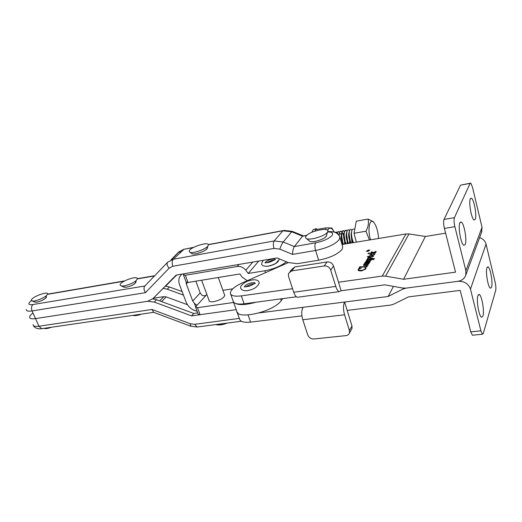 <?xml version="1.0" encoding="UTF-8"?>
<svg xmlns="http://www.w3.org/2000/svg" width="522" height="522" viewBox="0 0 522 522"><rect width="100%" height="100%" fill="white"/><g stroke="black" fill="none" stroke-linecap="round" stroke-linejoin="round"><path stroke-width="0.78" d="M274.18 260.113L272.184 260.302L266.364 262.729M309.168 240.766L309.885 241.347C312.776 242.893 324.325 239.37 326.191 236.368L326.648 235.559M306.062 236.107C305.2 237.249 305.357 238.091 306.538 238.626C310.185 240.57 325.01 236.042 327.385 232.238L327.49 232.088C331.47 226.555 309.8 230.704 306.062 236.107M123.655 287.009L124.21 287.25C127.877 287.296 131.531 285.984 135.172 283.302L135.922 282.108M120.073 284.875L121.124 285.912C124.027 286.741 133.41 283.361 136.281 280.451L137.319 278.807C137.847 275.12 120.073 281.378 120.073 284.875M135.981 282.213L135.792 281.71M32.71 313.18C30.824 314.701 29.806 315.986 29.663 317.037C29.61 318.629 31.561 319.151 35.509 318.603L147.595 301.285L154.264 302.075L191.567 315.882L199.782 314.74M191.567 315.882L193.747 313.454L156.613 299.745L152.685 298.871M193.747 313.454L197.714 312.893M212.239 312.998L236.192 309.657L200.096 314.701L198.21 314.211L195.659 307.425M165.605 286.167L169.448 286.996L167.236 289.195L163.145 288.346M167.236 289.195L183.457 295.1M169.448 286.996L182.139 291.602M153.69 312.345L152.026 309.474L190.302 323.757L194.758 324.325L239.317 318.381M153.279 298.29L163.875 296.633L166.166 296.901L187.45 304.704M46.432 297.103C45.081 299.21 41.904 300.907 36.899 302.199L34.635 301.997M136.001 282.03C134.924 284.183 131.733 285.912 126.441 287.231L123.466 286.924M326.609 235.109L326.615 235.141C326.067 237.647 322.237 239.748 315.125 241.438C311.556 241.999 309.513 241.732 309.011 240.635L309.024 240.681M207.606 247.624C206.555 250.064 202.712 252.113 196.07 253.777C193.538 254.207 192.05 254.064 191.607 253.34M306.936 235.207L302.558 236.192L294.336 246.567C293.247 248.309 292.666 250.919 292.601 254.397L315.595 250.475L318.635 260.197L297.338 263.688L288.183 262.54L277.123 257.946L176.129 275.101L152.92 298.643L147.595 301.285L35.509 318.603L38.935 326.224L152.026 309.474M318.635 260.197C330.008 257.881 337.825 254.266 342.106 249.346L342.706 246.73L339.842 237.203M29.663 317.037C29.61 318.629 31.561 319.151 35.509 318.603L32.064 310.929L145.397 292.685L169.161 268.164L172.795 266.279L273.998 248.42L279.831 249.131L292.601 254.397M176.221 275.081L155.073 296.522M176.71 275.003L164.352 287.126M165.95 285.841L176.632 275.016M292.203 231.337L284.033 230.417L282.891 230.783L291.694 231.781L302.558 236.192L306.682 235.442M208.389 244.72L282.891 230.783L274.194 240.942C273.137 242.613 273.071 245.105 273.998 248.42M167.562 262.325L144.848 285.991C143.589 287.635 143.772 289.867 145.397 292.685M191.783 253.451L192.331 253.796C194.817 254.919 204.905 251.48 207.012 248.779L207.515 247.878M189.153 251.147L189.962 252.309C192.964 253.659 205.244 249.464 207.795 246.214L208.408 245.125C209.485 241.02 189.669 247.232 189.153 251.147M207.599 247.865L207.436 247.395M254.299 283.785L251.284 284.085L245.555 286.8M34.837 302.075L35.176 302.205C38.511 302.173 41.995 300.842 45.616 298.219L46.314 297.312M31.437 299.909L32.116 300.998C34.556 301.768 43.718 298.271 46.556 295.491L47.522 294.245C49.166 290.604 32.566 296.444 31.437 299.909M46.406 297.24L46.145 296.692M277.776 260.83C277.175 263.003 274.03 264.758 268.341 266.096M224.48 294.721L224.767 295.276C223.879 298.042 220.16 300.176 213.615 301.677C210.823 302.036 209.289 301.677 209.022 300.6L209.022 300.339M186.06 281.821L186.295 283.877L192.729 301.031L194.347 303.236L196.781 305.213L195.593 307.243L197.479 307.706L233.621 302.453M222.901 290.343L232.766 288.816M197.081 311.21C191.907 310.048 188.24 306.988 186.08 302.029L179.627 284.966C178.622 282.226 178.57 279.661 179.464 277.28L181.649 274.161M184.377 273.698L183.463 274.911L185.33 275.257L237.177 266.481C240.531 266.103 243.396 267.355 245.784 270.239L248.224 273.476L264.83 270.761C273.796 269.032 280.973 266.037 286.35 261.776M258.762 261.065L248.224 273.476M247.278 280.699L242.228 277.182L239.8 273.972L188.024 282.461L186.158 282.082L183.529 275.074M206.843 294.428L206.653 294.643C205.446 296 203.821 296.15 201.779 295.093L200.2 292.92L195.848 281.175M311.83 232.323L313.135 229.719L316.169 228.669L317.415 229.341M282.748 298.617L281.273 300.574C273.815 311.784 236.668 320.338 236.694 311.06L233.406 301.86M256.028 302.225C244.903 305.259 237.536 305.35 233.915 302.499M233.341 301.723L233.027 300.77M486.909 267.825C485.375 271.714 488.063 287.426 490.386 288.216L491.567 287.198C493.016 283.12 490.406 267.89 488.083 266.925L486.909 267.825M477.891 295.602C476.175 300.006 478.974 316.528 481.558 317.252L482.935 315.993C484.56 311.373 481.832 295.4 479.261 294.473L477.891 295.602M472.782 335.183L472.371 335.222L470.746 331.855L460.189 290.402L408.491 296.887L393.601 304.222L390.619 305.096L347.169 310.381L351.978 325.996L351.985 328.468L351.299 329.676M301.918 315.882L250.586 322.126L248.061 314.981M250.573 322.094C243.944 322.746 240.27 321.722 239.546 319.02L237.118 312.228M238.025 313.193L236.981 311.947M259.421 312.867L388.146 296.483L402.991 289.038L406.051 288.111L457.872 281.319C464.247 281.058 468.449 283.655 470.466 289.11L480.899 330.844L482.485 334.237L483.294 333.441L495.685 290.441C496.076 288.503 495.907 285.828 495.176 282.415L486.047 244.126L470.466 289.11M393.438 286.382L388.146 296.483M479.614 237.595C483.026 238.808 485.166 240.981 486.047 244.126M347.169 310.381L344.598 302.023L303.067 307.308C301.429 310.381 301.331 314.531 302.78 319.751L307.797 335.02C308.965 337.688 311.014 339.013 313.937 338.98L345.923 335.613C347.698 335.372 348.859 334.498 349.427 333.003L349.414 330.511L351.978 325.996M344.598 302.023C343.15 305.155 343.13 309.402 344.546 314.779L349.414 330.511M368.48 250.097L366.594 251.154L367.697 251.33L369.589 250.273L368.48 250.097M367.638 251.421L369.811 250.201L368.539 250.005L366.372 251.226L367.638 251.421M470.315 198.804L471.529 198.256C474.113 199.665 476.958 215.827 475.255 219.364L474.028 220.016C471.444 218.809 468.515 202.112 470.315 198.804M459.869 222.757L461.298 222.052C464.175 223.475 467.157 240.453 465.246 244.485L463.804 245.327C460.919 244.126 457.846 226.541 459.869 222.757M368.036 253.855L368.206 253.144L373.217 252.968L371.932 252.42L371.122 252.752L371.775 251.708L372.871 252.544L375.566 251.852L375.377 251.376L376.329 251.715L373.243 252.726L375.566 252.883L375.364 253.216L368.871 253.438L368.036 253.855M367.305 256.707L369.302 256.139L369.047 256.55L372.91 256.426L372.675 255.989L373.504 256.295L368.578 257.3L367.305 256.707M364.604 263.525L364.774 262.781L367.175 262.697L365.283 261.966L368.154 261.502L366.079 260.693L370.45 260.21L370.287 259.767L371.162 260.139L366.601 260.798L370.313 261.463L370.105 261.809L365.811 262.064L369.589 262.651L369.38 262.997L365.309 263.101L364.604 263.525M359.404 267.584L359.606 266.794L366.496 266.651L366.392 266.148L367.24 266.527L366.607 266.996L360.121 267.14L359.404 267.584M470.185 183.209L460.554 185.166L444.02 219.429C443.361 221.387 443.485 224.375 444.398 228.408L455.536 272.158L403.584 279.27L385.569 276.138L382.274 276.073L338.51 282.232L333.519 265.998C332.312 263.121 330.172 261.77 327.085 261.94L294.819 266.951L291.628 269.489L289.991 271.57M445.612 233.197L425.391 236.459L408.994 233.947L405.986 233.96L342.041 244.511M288.307 262.592L242.43 282.839C234.463 286.532 230.443 290.03 230.365 293.318C231.018 295.83 234.685 296.679 241.373 295.876L292.561 288.705M358.868 268.275L361.374 268.086L358.542 269.267L358.607 269.985L360.232 270.376L362.333 270.252L365.517 268.81L364.982 267.727L366 268.275L365.857 268.921L361.877 270.814C359.697 271.075 358.431 270.82 358.085 270.05L358.868 268.275M364.03 264.295L364.036 263.962L368.304 263.858L368.141 263.486L368.943 263.786L367.188 264.23L368.206 265.072L366.588 265.77L363.599 265.378L363.482 264.856L364.637 264.282L364.03 264.295M366.894 259.852L367.064 259.108L368.297 259.075L367.553 258.325L369.335 257.555L372.317 258.064L371.684 258.977L374.424 258.455L373.732 259.591L368.147 259.408L366.894 259.852M372.238 254.619L372.153 255.284L374.065 254.54L373.661 253.914L374.62 254.338L372.486 255.604L369.707 255.147L370.888 254.162L372.238 254.619M244.12 303.797C237.471 304.548 233.81 303.641 233.138 301.077L230.652 294.114M241.334 295.915L244.126 303.83L296.405 296.777M338.51 282.232L341.127 290.741L384.799 284.842L402.703 288.027L406.051 288.111L457.872 281.319C461.931 280.64 464.567 278.565 465.794 275.087L465.878 270.742L454.864 226.685C453.964 222.626 453.82 219.618 454.44 217.661L444.02 219.429M460.554 185.166L470.1 183.359L454.44 217.661M425.391 236.459L403.584 279.27M481.61 232.179L482.041 227.311L472.462 187.111L470.779 183.098L470.1 183.359M341.127 290.741L339.189 291.654C337.878 291.145 336.736 289.397 335.77 286.421L293.723 292.235L288.503 276.36L288.49 273.476L291.7 270.925L324.208 265.959C327.32 265.789 329.486 267.153 330.7 270.057L333.519 265.998M335.77 286.421L330.7 270.057M293.723 292.235C294.721 295.119 295.935 296.803 297.357 297.286L298.708 297.103M359.156 268.739L359.058 268.399M358.777 270.553L359.926 270.905M360.395 270.925L360.232 270.376M362.464 270.709L362.333 270.252M365.635 269.208L365.517 268.81M365.818 268.98L365.628 268.301M365.668 268.438L365.994 268.615M358.222 270.292L358.216 269.313M359.756 267.303L359.606 266.794M366.013 267.036L365.909 266.677M366.601 266.996L366.496 266.651M366.868 266.925L366.757 266.533M364.134 264.295L364.036 263.962M367.782 264.928L368.18 265.111M363.847 265.215L363.482 264.856M367.906 265.346L367.736 264.758M364.937 264.341L363.919 265.13L366.659 265.365L367.703 264.922L367.181 264.4L364.937 264.341M367.834 265.385L367.703 264.922M366.77 265.737L366.659 265.365M364.069 265.633L363.919 265.13M364.917 263.271L364.774 262.781M367.279 263.049L367.175 262.697M366.222 261.907L366.124 261.574M368.258 261.848L368.154 261.502M366.176 261.039L366.079 260.693M367.11 260.628L367.018 260.302M367.788 260.608L367.684 260.25M370.548 260.543L370.45 260.21M370.698 260.517L370.6 260.165M370.77 260.498L370.659 260.119M368.447 261.842L368.317 261.398M367.847 263.036L367.729 262.651M367.207 259.61L367.064 259.108M368.388 259.401L368.297 259.075M367.945 258.651L367.553 258.325M369.439 257.92L369.335 257.555M371.932 258.22L372.29 258.39M371.781 259.303L371.684 258.977M373.615 259.473L373.582 258.905M369.693 259.036L371.24 258.99L371.971 258.286L369.1 257.966L367.971 258.429L369.791 259.362M371.338 259.317L371.24 258.99M368.369 257.124L368.695 257.111M368.858 256.928L368.754 256.556M369.158 256.922L369.047 256.55M372.317 256.804L372.212 256.446M373.126 256.295L373.256 256.622M372.258 255.636L372.153 255.284M372.708 255.565L372.604 255.212M374.209 255.023L374.065 254.54M374.281 254.971L374.124 254.312M374.157 254.442L374.581 254.651M369.896 255.375L369.772 254.762M371.801 254.71L371.697 254.168M371.853 254.716L372.251 254.925M372.055 255.663L371.905 254.932M370.202 255.336L370.02 254.964L371.847 255.317L371.873 254.808L370.705 254.475L370.02 254.964M371.945 255.669L371.847 255.317M368.343 253.62L368.206 253.144M371.834 252.407L371.775 251.708M372.656 252.726L372.558 252.387M375.886 252.054L375.794 251.728M373.419 253.281L373.243 252.726M367.162 250.821L367.932 250.612L367.162 250.821M369.041 250.788L366.803 251.095L369.387 250.234L368.03 250.814L369.041 250.788M334.387 232.192C331.738 227.475 329.467 226.855 327.581 230.332M325.969 229.569L325.611 227.886L331.751 227.964L333.545 230.724M325.611 227.886L315.386 229.7L314.877 231.148M353.094 229.008L352.135 229.784C350.98 232.942 351.404 237.229 353.401 242.639M353.909 229.158L354.823 228.995M337.956 234.176L337.121 232.864M337.003 232.727L336.201 232.114L335.007 232.401M335.124 232.447L336.39 232.081L337.075 232.571M337.192 232.695L338.197 234.261M339.47 232.323L338.654 231.69L337.127 232.46L336.807 233.288M336.958 233.386C337.369 231.925 338.002 231.35 338.843 231.657L339.535 232.16M341.943 231.912L341.12 231.259L339.607 232.016L338.961 235.35M339.143 235.631C339.274 232.303 339.992 230.835 341.31 231.226L342.008 231.748M344.422 231.507L343.587 230.828L342.099 231.572C340.931 234.756 341.349 238.998 343.339 244.303M343.528 244.27C340.742 238.352 341.303 229.439 343.776 230.796L344.494 231.337M346.034 243.859C343.254 237.928 343.796 229.001 346.256 230.365L344.592 231.129C343.437 234.306 343.848 238.561 345.845 243.885M346.256 230.365L346.98 230.926M348.089 229.876L347.097 230.678C345.942 233.856 346.36 238.117 348.35 243.474M348.546 243.441C345.773 237.497 346.301 228.564 348.742 229.934L349.479 230.515M350.588 229.445L349.609 230.235C348.461 233.399 348.879 237.673 350.869 243.056M351.065 243.024C348.298 237.073 348.807 228.121 351.234 229.504L351.985 230.098M342.236 242.267L342.164 240.89M341.688 236.786L342.347 240.831M342.425 242.75L342.334 244.466M344.592 244.094L344.579 240.113M344.024 236.707L342.119 232.133M343.071 233.373L343.665 234.796M344.22 236.701L344.768 240.048M344.84 241.112L344.781 244.061M347.052 243.689L347.13 241.151M346.158 234.463L346.484 235.526M346.778 236.727L347.169 239.154M347.28 240.433L347.241 243.657M349.518 243.278L349.583 240.577M349.407 237.164L349.518 237.836M349.727 239.722L349.707 243.252M351.991 242.874L351.143 234.398M352.167 238.952L352.18 242.841M378.554 238.489C378.274 233.327 377.23 228.825 375.422 224.989L374.111 222.861C369.87 216.911 367.168 228.995 370.503 239.82M369.446 239.989L365.974 231.22C368.291 226.848 368.989 222.803 368.062 219.077L373.295 221.648L373.778 222.365M356.317 242.156L354.04 233.256L356.265 221.184L368.062 219.077M354.04 233.256L365.974 231.22M338.706 234.998L337.701 233.954M342.732 242.169L341.636 235.539M341.447 235.115L341.421 235.063C340.625 233.53 339.907 233.112 339.274 233.804M339.032 234.208L338.778 235.096M344.905 244.042L345.172 242.162M345.192 241.608L344.135 235.226M341.525 233.752C340.722 236.375 341.166 239.683 342.85 243.676L343.215 244.322M347.371 243.637L347.593 242.306M347.659 241.04L346.647 234.92M344.024 233.288C343.208 235.911 343.652 239.246 345.355 243.285L345.708 243.911M349.851 243.226L350.073 241.823M350.132 240.459L349.172 234.626M346.536 232.825C345.701 235.448 346.151 238.802 347.874 242.893L348.207 243.493M352.33 242.815L352.604 240.518M349.048 232.362C348.207 234.978 348.657 238.358 350.392 242.495L350.719 243.082M351.574 231.898C350.719 234.515 351.169 237.915 352.924 242.104L353.237 242.665M275.433 259.715C275.153 259.016 273.946 258.853 271.818 259.212C268.191 260.08 265.946 261.261 265.085 262.762M133.449 315.549C135.139 315.817 137.469 315.451 140.418 314.446L141.214 314.153C138.532 315.386 135.707 315.797 132.712 315.392M156.613 299.745L154.264 302.075M33.062 324.56C33.03 326.191 34.987 326.746 38.935 326.224L41.727 328.671L153.657 312.339M197.982 326.916L197.159 327.026L194.758 324.325M190.745 326.204L190.302 323.757M42.811 328.508L41.727 328.671C40.69 328.938 35.209 329.252 33.473 325.676M166.166 296.901L161.539 301.566M159.647 300.868L163.875 296.633M155.275 296.326L152.92 298.643M327.575 231.951C331.959 231.938 333.48 233.06 332.129 235.311C329.069 238.645 323.568 241.151 315.64 242.834L294.336 246.567L283.205 242.006L274.194 240.942L173.311 259.245L167.712 262.175C166.511 263.734 166.994 265.731 169.161 268.164M303.138 235.774L292.45 231.442L291.694 231.781L283.205 242.006C281.978 243.67 280.849 246.045 279.831 249.131M170.975 259.936L178.407 252.204L183.92 249.294L173.311 259.245C171.999 260.863 171.829 263.212 172.795 266.279M193.799 247.297L183.92 249.294L193.368 247.526M47.482 294.356L124.125 281.182M137.306 278.918L154.473 275.968M144.848 285.991L32.932 304.548C28.279 305.07 27.633 303.876 31 300.966L31.457 300.626M26.244 309.461C26.172 311.014 28.11 311.503 32.064 310.929C31.085 308.241 31.379 306.114 32.932 304.548M315.64 242.834C314.701 244.55 314.681 247.102 315.595 250.475C326.994 248.094 334.856 244.492 339.183 239.663L339.815 237.112C338.667 233.856 335.444 232.466 335.333 232.531C334.08 231.833 331.542 231.54 327.731 231.637M181.193 251.852L178.407 252.204M217.883 324.978L224.525 324.051L227.318 323.066M255.349 283.439C254.99 282.559 253.509 282.389 250.893 282.944C247.232 283.968 245.079 285.247 244.427 286.78M44.827 328.566L51.404 327.255M200.096 314.701L197.479 307.706M239.017 264.419L237.177 266.481M252.824 262.07L245.784 270.239M187.626 282.513L186.295 283.877M200.2 292.92L192.729 301.031M206.653 294.643L196.461 305.931M188.024 282.461L185.33 275.257M265.476 272.667L264.83 270.761M195.698 306.838L194.347 303.236M183.581 274.539L183.333 273.874M281.273 300.574L280.705 298.891M403.441 288.131L402.991 289.038M470.746 331.855L480.899 330.844M344.546 314.779L302.78 319.751M405.986 233.96L382.274 276.073M408.994 233.947L385.569 276.138M482.041 227.311L465.878 270.742M444.398 228.408L454.864 226.685M291.7 270.925L294.819 266.951M327.085 261.94L324.208 265.959M367.788 264.21L367.69 263.878M366.92 261.874L366.822 261.529M369.811 260.589L369.707 260.224M373.139 259.271L373.047 258.938M372.238 252.55L372.134 252.178M279.048 258.742C279.094 263.003 272.791 265.248 268.308 266.187C261.587 266.625 259.976 264.647 263.479 260.263M275.355 259.558C275.818 259.042 270.259 262.494 267.903 262.501M267.629 262.553L264.987 262.905M309.885 241.347L306.538 238.626M326.276 236.244L327.49 232.088M135.172 283.302L136.281 280.451M124.21 287.25L121.124 285.912M153.357 312.221L190.55 326.126L197.159 327.026L241.321 321.226M283.087 230.593L208.33 244.583M184.122 249.124L179.039 251.819L171.399 259.767M154.714 275.714L137.319 278.709M124.68 280.882L47.554 294.147M31.411 300.555L30.778 301.011M207.012 248.779L207.795 246.214M192.331 253.796L189.962 252.309M209.335 301.194L201.623 280.229M227.233 323.079C222.633 324.906 218.809 325.408 215.756 324.586M224.773 295.55L218.274 277.502M250.886 280.268C253.392 279.498 259.095 279.153 259.18 283.322C257.261 287.035 253.822 289.345 248.85 290.265C245.673 291.583 238.73 290.376 241.171 285.691C243.996 282.696 247.167 280.901 250.69 280.314M255.297 283.361C255.669 282.767 250.397 286.33 248.159 286.395M247.957 286.441L244.374 286.937M51.606 327.229L50.184 327.692C47.502 328.586 45.394 328.808 43.855 328.358M45.616 298.219L46.556 295.491M35.176 302.205L32.116 300.998M209.165 300.992L209.022 300.6M482.485 334.237L472.371 335.222M478.452 294.571L479.261 294.473M487.326 267.029L488.083 266.925M351.985 328.468L349.427 333.003M470.511 198.445L471.529 198.256M460.169 222.242L461.298 222.052M481.93 231.311L465.794 275.087M297.357 297.286L339.189 291.654M366.764 266.481L366.888 266.918M363.782 264.974L363.945 265.535M370.659 260.093L370.777 260.491M366.581 260.889L366.685 261.248M365.798 262.161L365.889 262.494M367.938 258.625L368.043 258.99M371.977 258.312L372.088 258.677M371.905 254.912L372.042 255.388M371.925 251.976L372.069 252.478M375.794 251.689L375.899 252.054M341.421 235.063L340.736 233.98M342.85 243.676L343.254 244.316M345.355 243.285L345.747 243.904M347.874 242.893L348.252 243.487M350.392 242.495L350.764 243.076M352.924 242.104L353.283 242.658"/></g></svg>
